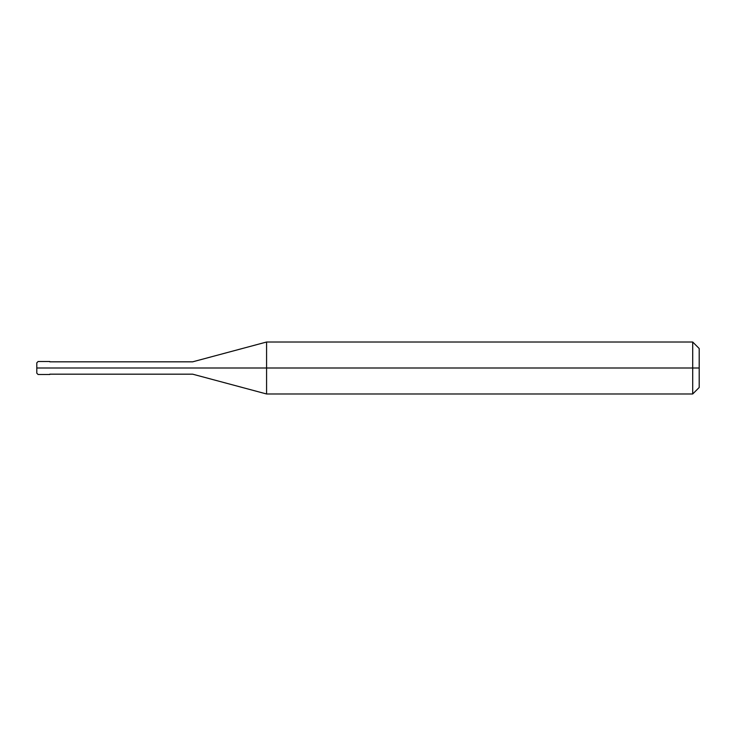 <?xml version="1.0" encoding="UTF-8"?>
<svg xmlns="http://www.w3.org/2000/svg" width="736" height="736" viewBox="0 0 736 736"><rect width="100%" height="100%" fill="white"/><g stroke="black" fill="none" stroke-linecap="round" stroke-linejoin="round"><path stroke-width="1.1" d="M48.162 368C48.162 376.372 48.162 376.372 48.162 368C48.162 359.628 48.162 359.628 48.162 368L38.097 368C38.097 359.628 38.097 359.628 38.097 368L36.8 368C36.8 361.358 36.8 361.358 36.8 368L36.8 368C36.8 374.642 36.8 374.642 36.8 368L38.097 368C38.097 359.628 38.097 359.628 38.097 368C38.097 376.372 38.097 376.372 38.097 368C38.097 376.372 38.097 376.372 38.097 368L48.162 368C48.162 376.372 48.162 376.372 48.162 368C48.162 359.628 48.162 359.628 48.162 368C48.162 359.628 48.162 359.628 48.162 368C48.162 376.372 48.162 376.372 48.162 368L49.79 368C49.79 359.628 49.79 359.628 49.79 368L48.162 368M699.2 368L699.2 387.486L699.2 348.514L699.2 368L692.705 368L692.705 342.019L692.705 368L266.579 368L266.579 342.019L266.579 368L192.657 368C192.657 360.042 192.657 360.042 192.657 368L49.79 368C49.79 359.628 49.79 359.628 49.79 368C49.79 376.372 49.79 376.372 49.79 368C49.79 376.372 49.79 376.372 49.79 368L192.657 368C192.657 360.042 192.657 360.042 192.657 368C192.657 375.958 192.657 375.958 192.657 368C192.657 375.958 192.657 375.958 192.657 368L266.579 368L266.579 342.019L266.579 393.981L266.579 368L266.579 393.981L266.579 368L692.705 368L692.705 342.019L692.705 393.981L692.705 368L692.705 393.981L692.705 368L699.2 368L699.2 387.486L699.2 368M36.8 362.848L38.097 361.505L49.79 361.505M36.8 373.152L36.8 362.802M49.79 374.495L38.097 374.495L36.8 373.198M49.79 361.827L192.657 361.827L266.579 342.019L692.705 342.019L699.2 348.514M49.79 374.173L192.657 374.173L266.579 393.981L692.705 393.981L699.2 387.486"/></g></svg>
